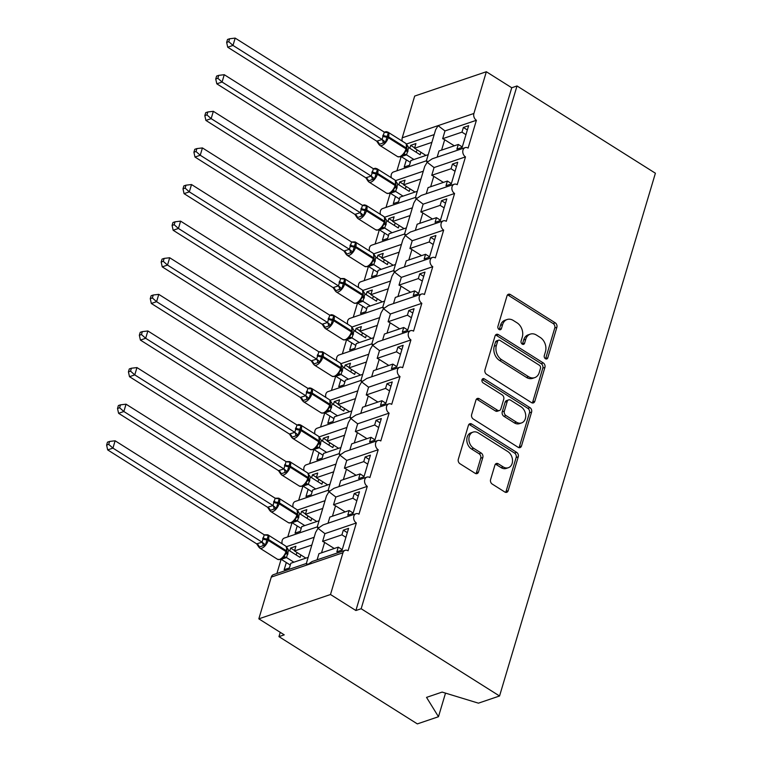 <?xml version="1.0" encoding="UTF-8"?>
<svg xmlns="http://www.w3.org/2000/svg" width="762" height="762" viewBox="0 0 762 762"><rect width="100%" height="100%" fill="white"/><g stroke="black" fill="none" stroke-linecap="round" stroke-linejoin="round"><path stroke-width="1.14" d="M545.43 358.731A2.343 1.781 71.2 0 0 546.783 358.94A2.343 1.781 71.2 0 0 547.773 357.826L556.879 327.279A3.353 2.543 71.2 0 0 555.241 322.831L510.378 294.542A3.353 2.543 71.2 0 0 508.444 294.246A3.353 2.543 71.2 0 0 507.025 295.847L497.919 326.393A2.343 1.781 71.2 0 0 499.072 329.498A2.343 1.781 71.2 0 0 500.424 329.708A2.343 1.781 71.2 0 0 501.415 328.593L502.596 324.641A10.725 8.125 71.2 0 1 507.121 319.516A10.725 8.125 71.2 0 1 513.312 320.469L517.046 322.821A10.725 8.125 71.2 0 1 522.284 337.052L521.103 341.005A2.343 1.781 71.2 0 0 522.246 344.119A2.343 1.781 71.2 0 0 523.599 344.329A2.343 1.781 71.2 0 0 524.589 343.205L525.77 339.252A10.725 8.125 71.2 0 1 530.295 334.127A10.725 8.125 71.2 0 1 536.486 335.08L540.229 337.442A10.725 8.125 71.2 0 1 545.459 351.673L544.287 355.625A2.343 1.781 71.2 0 0 545.43 358.731M545.563 358.807A2.343 1.781 71.2 0 0 545.668 358.54L554.774 327.993A3.353 2.543 71.2 0 0 553.136 323.545L508.273 295.256A3.353 2.543 71.2 0 0 507.502 294.923M499.205 329.584A2.343 1.781 71.2 0 0 499.31 329.308L500.482 325.355L502.596 324.641M522.38 344.195A2.343 1.781 71.2 0 0 522.484 343.919L523.665 339.966L525.77 339.252M490.585 479.622A3.353 2.543 71.2 0 0 492.223 484.07L504.806 492.004A3.353 2.543 71.2 0 0 506.74 492.309A3.353 2.543 71.2 0 0 508.159 490.699L518.274 456.781A3.353 2.543 71.2 0 0 516.636 452.333L471.773 424.043A3.353 2.543 71.2 0 0 469.84 423.748A3.353 2.543 71.2 0 0 468.42 425.348L458.314 459.276A3.353 2.543 71.2 0 0 459.943 463.715L475.145 473.307A3.353 2.543 71.2 0 0 477.079 473.602A3.353 2.543 71.2 0 0 478.498 472.002L482.822 457.486A3.353 2.543 71.2 0 0 481.193 453.038L473.65 448.285A8.963 6.791 71.2 0 1 468.897 439.512A8.963 6.791 71.2 0 1 473.059 432.111A8.963 6.791 71.2 0 1 478.241 432.902L507.768 451.533A8.963 6.791 71.2 0 1 512.521 460.305A8.963 6.791 71.2 0 1 508.359 467.706A8.963 6.791 71.2 0 1 503.187 466.906L498.262 463.801A3.353 2.543 71.2 0 0 496.329 463.506A3.353 2.543 71.2 0 0 494.919 465.106L490.585 479.622M517.007 85.963L361.159 608.733L499.548 695.992L655.396 173.222L517.007 85.963L511.74 87.754L486.347 71.742L473.907 113.471A5.124 3.886 -108.8 0 0 476.402 120.272L468.106 148.095A5.124 3.886 71.2 0 0 465.153 147.637A5.124 3.886 71.2 0 0 462.772 151.867A5.124 3.886 71.2 0 0 465.487 156.877L457.2 184.699A5.124 3.886 71.2 0 0 454.238 184.242A5.124 3.886 71.2 0 0 451.866 188.471A5.124 3.886 71.2 0 0 454.581 193.481L446.284 221.304A5.124 3.886 71.2 0 0 443.332 220.856A5.124 3.886 71.2 0 0 440.95 225.076A5.124 3.886 71.2 0 0 443.665 230.095L435.369 257.918A5.124 3.886 71.2 0 0 432.416 257.461A5.124 3.886 71.2 0 0 430.035 261.69A5.124 3.886 71.2 0 0 432.749 266.7L424.453 294.523A5.124 3.886 71.2 0 0 421.5 294.065A5.124 3.886 71.2 0 0 419.119 298.294A5.124 3.886 71.2 0 0 421.834 303.314L413.547 331.137A5.124 3.886 71.2 0 0 410.585 330.679A5.124 3.886 71.2 0 0 408.213 334.909A5.124 3.886 71.2 0 0 410.928 339.919L402.631 367.741A5.124 3.886 71.2 0 0 399.669 367.284A5.124 3.886 71.2 0 0 397.297 371.513A5.124 3.886 71.2 0 0 400.012 376.523L391.716 404.346A5.124 3.886 71.2 0 0 388.763 403.898A5.124 3.886 71.2 0 0 386.382 408.127A5.124 3.886 71.2 0 0 389.096 413.137L380.8 440.96A5.124 3.886 71.2 0 0 377.847 440.503A5.124 3.886 71.2 0 0 375.466 444.732A5.124 3.886 71.2 0 0 378.181 449.742L369.884 477.564A5.124 3.886 71.2 0 0 366.932 477.107A5.124 3.886 71.2 0 0 364.56 481.336A5.124 3.886 71.2 0 0 367.274 486.356L358.978 514.179A5.124 3.886 71.2 0 0 356.016 513.721A5.124 3.886 71.2 0 0 353.644 517.95A5.124 3.886 71.2 0 0 356.359 522.961L348.063 550.783A5.124 3.886 71.2 0 0 345.11 550.326A5.124 3.886 71.2 0 0 342.948 552.774L330.498 594.512L258.832 618.839L284.226 634.851L278.959 636.641L280.245 632.336M531.457 402.603A3.353 2.543 71.2 0 0 533.39 402.898A3.353 2.543 71.2 0 0 534.81 401.298L544.925 367.379A3.353 2.543 71.2 0 0 543.287 362.931L498.424 334.642A3.353 2.543 71.2 0 0 496.491 334.347A3.353 2.543 71.2 0 0 495.071 335.947L484.965 369.865A3.353 2.543 71.2 0 0 486.594 374.313L531.457 402.603M531.6 412.08L521.484 445.999A3.353 2.543 71.2 0 1 520.065 447.599A3.353 2.543 71.2 0 1 518.131 447.304L473.269 419.014A3.353 2.543 71.2 0 1 471.64 414.576L475.964 400.05A3.353 2.543 71.2 0 1 477.383 398.45A3.353 2.543 71.2 0 1 479.317 398.755L497.51 410.223A3.353 2.543 71.2 0 0 499.443 410.518A3.353 2.543 71.2 0 0 500.853 408.918L503.73 399.288A3.353 2.543 71.2 0 0 502.091 394.84L483.146 382.895A2.343 1.781 71.2 0 1 481.908 380.6A2.343 1.781 71.2 0 1 482.994 378.666A2.343 1.781 71.2 0 1 484.346 378.876L529.961 407.632A3.353 2.543 71.2 0 1 531.6 412.08L529.485 412.794L519.379 446.723L521.484 445.999M342.243 549.65L338.252 547.135L336.861 551.821L342.128 550.031L348.586 528.361L343.319 530.152L341.919 534.838L322.602 541.391L324.917 533.638L356.359 522.961M338.252 547.135L318.935 553.698L317.106 559.832M322.602 541.391A7.506 3.343 16.6 0 1 324.622 542.439L334.242 548.497M345.91 537.353L341.919 534.838M306.324 563.547L315.582 532.486L318.021 528.333L324.917 533.638M318.745 527.837C316.982 526.437 316.744 526.599 318.021 528.333L323.069 524.913L356.016 513.721M317.259 526.885L284.35 538.048A5.124 3.886 71.2 0 0 282.235 543.878M286.398 546.716L314.154 537.286M307.829 564.442C306.067 563.042 305.829 563.213 307.115 564.937L312.153 561.518L345.11 550.326M306.343 563.489L273.444 574.662A5.124 3.886 71.2 0 0 271.282 577.11L342.948 552.774M353.158 513.045L349.167 510.53L347.777 515.217L353.044 513.426L359.502 491.757L354.235 493.547L352.835 498.224L333.518 504.787L335.832 497.024L367.274 486.356M349.167 510.53L329.851 517.084L328.022 523.227M333.518 504.787A7.506 3.343 16.6 0 1 335.537 505.825L345.157 511.893M356.826 500.739L352.835 498.224M317.24 526.933L326.498 495.872L328.936 491.728L335.832 497.024M329.66 491.223C327.898 489.833 327.66 489.995 328.936 491.728L333.975 488.299L366.932 477.107M328.174 490.271L295.265 501.444A5.124 3.886 71.2 0 0 293.151 507.263M297.313 510.102L325.069 500.682M364.074 476.431L360.083 473.916L358.683 478.603L363.96 476.822L370.418 455.143L365.15 456.933L363.75 461.62L344.434 468.182L346.748 460.419L378.181 449.742M360.083 473.916L340.766 480.479L338.938 486.613M344.434 468.182A7.506 3.343 16.6 0 1 346.453 469.221L356.073 475.278M367.732 464.134L363.75 461.62M328.155 490.328L337.414 459.267L339.852 455.114L346.748 460.419M340.576 454.619C338.814 453.219 338.566 453.39 339.852 455.114L344.891 451.695L377.847 440.503M339.08 453.666L306.181 464.839A5.124 3.886 71.2 0 0 304.067 470.659M308.229 473.497L335.985 464.077M374.98 439.826L370.999 437.312L369.599 441.998L374.866 440.207L381.333 418.538L376.057 420.329L374.666 425.015L355.349 431.568L357.664 423.805L389.096 413.137M370.999 437.312L351.682 443.875L349.853 450.009M355.349 431.568A7.506 3.343 16.6 0 1 357.368 432.606L366.979 438.674M378.647 427.53L374.666 425.015M339.071 453.714L348.329 422.662L350.768 418.509L357.664 423.805M351.482 418.005C349.72 416.614 349.482 416.776 350.768 418.509L355.806 415.08L388.763 403.898M349.996 417.052L317.097 428.225A5.124 3.886 71.2 0 0 314.973 434.045M319.145 436.883L346.891 427.463M385.896 403.222L381.905 400.707L380.514 405.394L385.782 403.603L392.24 381.924L386.972 383.715L385.572 388.401L366.255 394.964L368.57 387.201L400.012 376.523M381.905 400.707L362.588 407.26L360.759 413.404M366.255 394.964A7.506 3.343 16.6 0 1 368.275 396.002L377.895 402.069M389.563 390.916L385.572 388.401M349.977 417.109L359.235 386.048L361.674 381.895L368.57 387.201M362.398 381.4C360.636 380 360.397 380.171 361.674 381.895L366.722 378.476L399.669 367.284M360.912 380.448L328.003 391.62A5.124 3.886 71.2 0 0 325.888 397.44M330.06 400.279L357.807 390.858M396.812 366.608L392.821 364.093L391.43 368.779L396.697 366.989L403.155 345.319L397.888 347.11L396.488 351.796L377.171 358.35L379.486 350.596L410.928 339.919M392.821 364.093L373.504 370.656L371.675 376.79M377.171 358.35A7.506 3.343 16.6 0 1 379.19 359.388L388.81 365.455M400.479 354.311L396.488 351.796M360.893 380.505L370.151 349.444L372.589 345.291L379.486 350.596M373.313 344.795C371.551 343.395 371.313 343.557 372.589 345.291L377.628 341.862L410.585 330.679M371.827 343.843L338.919 355.006A5.124 3.886 71.2 0 0 336.804 360.836M340.966 363.674L368.722 354.244M407.727 330.003L403.736 327.489L402.336 332.175L407.613 330.384L414.071 308.715L408.803 310.496L407.403 315.182L388.087 321.745L390.401 313.982L421.834 303.314M403.736 327.489L384.419 334.042L382.591 340.185M388.087 321.745A7.506 3.343 16.6 0 1 390.106 322.783L399.726 328.851M411.394 317.697L407.403 315.182M371.808 343.891L381.067 312.83L383.505 308.686L390.401 313.982M384.229 308.181C382.467 306.791 382.229 306.953 383.505 308.686L388.544 305.257L421.5 294.065M382.734 307.229L349.834 318.402A5.124 3.886 71.2 0 0 347.72 324.221M351.882 327.06L379.638 317.64M418.633 293.389L414.652 290.874L413.252 295.561L418.519 293.78L424.986 272.101L419.71 273.891L418.319 278.578L399.002 285.14L401.317 277.378L432.749 266.7M414.652 290.874L395.335 297.437L393.506 303.571M399.002 285.14A7.506 3.343 16.6 0 1 401.022 286.179L410.642 292.237M422.3 281.092L418.319 278.578M382.724 307.286L391.982 276.225L394.421 272.072L401.317 277.378M395.145 271.577C393.382 270.177 393.135 270.348 394.421 272.072L399.459 268.653L432.416 257.461M393.649 270.624L360.75 281.797A5.124 3.886 71.2 0 0 358.635 287.617M362.798 290.455L390.544 281.035M429.549 256.784L425.567 254.27L424.167 258.956L429.435 257.165L435.893 235.496L430.625 237.287L429.235 241.973L409.918 248.526L412.223 240.763L443.665 230.095M425.567 254.27L406.251 260.833L404.412 266.967M409.918 248.526A7.506 3.343 16.6 0 1 411.928 249.565L421.548 255.632M433.216 244.488L429.235 241.973M393.63 270.672L402.898 239.62L405.327 235.468L412.223 240.763M406.051 234.963C404.289 233.572 404.05 233.734 405.327 235.468L410.375 232.039L443.332 220.856M404.565 234.01L371.666 245.183A5.124 3.886 71.2 0 0 369.541 251.003M373.713 253.841L401.46 244.421M440.465 220.18L436.474 217.665L435.083 222.352L440.35 220.561L446.808 198.882L441.541 200.673L440.141 205.359L420.824 211.922L423.139 204.159L454.581 193.481M436.474 217.665L417.157 224.219L415.328 230.362M420.824 211.922A7.506 3.343 16.6 0 1 422.843 212.96L432.464 219.027M444.132 207.874L440.141 205.359M404.546 234.067L413.804 203.006L416.243 198.853L423.139 204.159M416.966 198.358C415.204 196.958 414.966 197.129 416.243 198.853L421.281 195.434L454.238 184.242M415.481 197.406L382.572 208.578A5.124 3.886 71.2 0 0 380.457 214.398M384.62 217.237L412.375 207.816M451.38 183.566L447.389 181.051L445.989 185.738L451.266 183.947L457.724 162.277L452.457 164.068L451.056 168.754L431.74 175.308L434.054 167.554L465.487 156.877M447.389 181.051L428.073 187.614L426.244 193.748M431.74 175.308A7.506 3.343 16.6 0 1 433.759 176.346L443.379 182.413M455.047 171.269L451.056 168.754M415.461 197.463L424.72 166.402L427.158 162.249L434.054 167.554M427.882 161.754C426.12 160.353 425.882 160.515 427.158 162.249L432.197 158.82L465.153 147.637M426.387 160.792L393.487 171.964A5.124 3.886 71.2 0 0 391.373 177.784M395.535 180.632L423.291 171.202M308.172 557.355L290.827 563.242L289.436 567.928L284.159 569.719L286.302 562.537M294.608 550.555L290.627 548.04L289.77 550.916M290.627 548.04L295.894 546.249L294.494 550.936L311.839 545.049M281.102 559.337L276.882 573.491M294.494 550.936L305.895 558.127M319.087 520.741L301.742 526.628L300.342 531.314L295.075 533.105L297.218 525.932M305.524 513.95L301.533 511.435L300.685 514.302M301.533 511.435L306.81 509.645L305.41 514.331L322.755 508.444M292.017 522.722L287.798 536.886M305.41 514.331L316.811 521.513M330.003 484.137L312.658 490.023L311.258 494.709L305.991 496.5L308.124 489.318M316.44 477.336L312.449 474.821L311.591 477.698M312.449 474.821L317.716 473.04L316.325 477.726L333.67 471.83M302.924 486.118L298.704 500.272M316.325 477.726L327.717 484.908M340.909 447.523L323.574 453.419L322.174 458.105L316.906 459.886L319.04 452.714M327.355 440.731L323.364 438.217L322.507 441.093M323.364 438.217L328.632 436.426L327.241 441.112L344.576 435.226M313.839 449.504L309.62 463.667M327.241 441.112L338.633 448.304M351.825 410.918L334.48 416.804L333.089 421.491L327.812 423.281L329.956 416.109M338.261 404.127L334.28 401.612L333.423 404.479M334.28 401.612L339.547 399.821L338.147 404.508L355.492 398.621M324.755 412.899L320.535 427.063M338.147 404.508L349.548 411.69M362.741 374.313L345.396 380.2L343.995 384.886L338.728 386.677L340.871 379.495M349.177 367.513L345.196 364.998L344.338 367.875M345.196 364.998L350.463 363.207L349.063 367.894L366.408 362.007M335.671 376.285L331.451 390.449M349.063 367.894L360.464 375.085M373.656 337.699L356.311 343.586L354.911 348.272L349.644 350.063L351.787 342.89M360.093 330.908L356.102 328.393L355.244 331.26M356.102 328.393L361.378 326.603L359.978 331.289L377.323 325.403M346.586 339.681L342.357 353.844M359.978 331.289L371.37 338.471M384.562 301.095L367.227 306.981L365.827 311.668L360.559 313.458L362.693 306.276M371.008 294.294L367.017 291.779L366.16 294.656M367.017 291.779L372.285 289.998L370.894 294.684L388.229 288.788M357.492 303.076L353.273 317.23M370.894 294.684L382.286 301.866M395.478 264.481L378.133 270.377L376.742 275.063L371.475 276.844L373.609 269.672M381.914 257.689L377.933 255.175L377.076 258.051M377.933 255.175L383.2 253.384L381.8 258.07L399.145 252.184M368.408 266.462L364.188 280.626M381.8 258.07L393.202 265.262M406.394 227.876L389.049 233.763L387.658 238.449L382.381 240.24L384.524 233.067M392.83 221.085L388.849 218.57L387.991 221.437M388.849 218.57L394.116 216.779L392.716 221.466L410.061 215.579M379.324 229.857L375.104 244.021M392.716 221.466L404.117 228.648M417.309 191.272L399.964 197.158L398.564 201.844L393.297 203.635L395.44 196.453M403.746 184.471L399.755 181.956L398.897 184.833M399.755 181.956L405.032 180.165L403.631 184.852L420.976 178.965M390.239 193.243L386.01 207.407M403.631 184.852L415.023 192.043M462.286 146.961L458.305 144.447L456.905 149.133L462.172 147.342L468.64 125.673L463.372 127.454L461.972 132.14L442.655 138.703L444.97 130.94L476.402 120.272M458.305 144.447L438.988 151L437.159 157.143M442.655 138.703A7.506 3.343 16.6 0 1 444.675 139.741L454.295 145.809M465.953 134.655L461.972 132.14M406.451 144.018L434.197 134.598M444.97 130.94L438.074 125.644L435.635 129.788L426.377 160.849M402.288 141.18A5.124 3.886 -108.8 0 1 402.241 137.808L414.68 96.069L486.347 71.742M428.225 154.657L410.88 160.544L409.48 165.23L404.212 167.021L406.346 159.849M414.661 147.866L410.67 145.351L409.813 148.219M410.67 145.351L415.938 143.561L414.547 148.247L431.892 142.361M401.145 156.639L396.926 170.802M414.547 148.247L425.939 155.429M258.832 618.839L271.282 577.11M361.159 608.733L355.892 610.524L330.498 594.512M355.892 610.524L511.74 87.754M499.548 695.992L478.422 703.164L442.122 692.087L426.53 697.382L438.474 716.728L445.513 693.125M438.474 716.728L417.347 723.9L278.959 636.641M467.354 129.969L463.372 127.454M456.438 166.583L452.457 164.068M445.532 203.187L441.541 200.673M434.616 239.801L430.625 237.287M423.701 276.406L419.71 273.891M412.785 313.011L408.803 310.496M401.869 349.625L397.888 347.11M390.963 386.229L386.972 383.715M380.048 422.843L376.057 420.329M369.132 459.448L365.15 456.933M358.216 496.052L354.235 493.547M347.31 532.667L343.319 530.152M530.295 334.127L528.19 334.842A10.725 8.125 71.2 0 0 523.665 339.966M507.121 319.516L505.016 320.231A10.725 8.125 71.2 0 0 500.482 325.355M532.228 402.936A3.353 2.543 71.2 0 0 532.705 402.012L542.811 368.094A3.353 2.543 71.2 0 0 541.182 363.645L496.319 335.356A3.353 2.543 71.2 0 0 495.548 335.023M540.487 368.341A2.343 1.781 71.2 0 0 539.344 365.227L499.967 340.395A2.343 1.781 71.2 0 0 498.615 340.185A2.343 1.781 71.2 0 0 497.624 341.309L496.376 345.481A10.725 8.125 71.2 0 0 501.615 359.702L528.533 376.676A10.725 8.125 71.2 0 0 534.724 377.638A10.725 8.125 71.2 0 0 539.248 372.513L540.487 368.341M498.615 340.185L496.5 340.909A2.343 1.781 71.2 0 0 495.51 342.024L497.624 341.309M534.724 377.638L532.609 378.352A10.725 8.125 71.2 0 1 526.418 377.4L499.501 360.426A10.725 8.125 71.2 0 1 494.271 346.196L495.51 342.024M518.903 447.637A3.353 2.543 71.2 0 0 519.379 446.723M499.443 410.518L497.338 411.232A3.353 2.543 71.2 0 1 495.395 410.937L477.202 399.469A3.353 2.543 71.2 0 0 476.431 399.136M529.485 412.794A3.353 2.543 71.2 0 0 527.856 408.346L482.241 379.59A2.343 1.781 71.2 0 0 482.108 379.514M516.388 422.129A8.963 6.791 71.2 0 0 521.56 422.929A8.963 6.791 71.2 0 0 525.723 415.519A8.963 6.791 71.2 0 0 520.97 406.746L510.569 400.183A3.353 2.543 71.2 0 0 508.635 399.888A3.353 2.543 71.2 0 0 507.216 401.488L504.349 411.118A3.353 2.543 71.2 0 0 505.978 415.566L516.388 422.129L514.283 422.843A8.963 6.791 71.2 0 0 519.455 423.643L521.56 422.929M508.635 399.888L506.52 400.602A3.353 2.543 71.2 0 0 505.111 402.203L507.216 401.488M514.283 422.843L503.873 416.281A3.353 2.543 71.2 0 1 502.234 411.832L505.111 402.203M508.359 467.706L506.254 468.42A8.963 6.791 71.2 0 1 501.082 467.62L496.157 464.515A3.353 2.543 71.2 0 0 495.386 464.182M473.059 432.111L470.954 432.826A8.963 6.791 71.2 0 0 466.792 440.226A8.963 6.791 71.2 0 0 471.545 448.999L473.65 448.285M475.917 473.64A3.353 2.543 71.2 0 0 476.393 472.716L480.717 458.2A3.353 2.543 71.2 0 0 479.079 453.752L471.545 448.999M505.577 492.338A3.353 2.543 71.2 0 0 506.054 491.423L516.16 457.495A3.353 2.543 71.2 0 0 514.531 453.047L469.668 424.767A3.353 2.543 71.2 0 0 468.897 424.424M385.648 132.54A3.753 2.172 -94.1 0 0 386.363 132.064L388.315 132.759L385.496 142.208L378.905 144.447L376.742 141.18L382.124 139.465L384.305 132.131L235.172 38.1L232.991 45.425L382.01 139.389M228.762 41.681L229.629 38.757L227.524 39.472L226.657 42.396L228.762 41.681L232.991 45.425L227.714 47.215L376.742 141.18A3.753 3.258 -133.1 0 1 379.219 144.113L378.905 144.447M420.891 152.248L420.148 154.743L408.642 147.476L406.565 154.876L401.183 156.591M413.928 159.515L406.565 154.876M410.337 162.363L401.298 156.658M416.166 152.229L417.09 149.857M406.632 149.628L406.27 144.618M388.315 132.759L384.305 132.131L386.182 131.635L387.906 132.112A7.344 3.496 122.2 0 1 388.525 136.779L406.298 147.99A1.705 0.762 16.6 0 1 406.879 148.838L406.584 144.285L408.642 147.476M382.972 135.122A3.753 1.676 -163.4 0 0 386.791 136.265A1.705 0.762 16.6 0 1 388.525 136.779L388.258 137.665A7.344 3.496 122.2 0 1 381.848 145.494A7.344 3.496 122.2 0 1 379.809 145.409L397.583 156.62L400.612 156.858L403.041 155.362L406.584 149.79A1.705 0.762 -163.4 0 0 406.613 149.714A1.705 0.762 -163.4 0 0 406.032 148.866L406.298 147.99A7.344 3.496 -57.8 0 0 405.679 143.323L387.906 132.112M403.765 153.734L406.451 154.8M405.679 143.323L406.584 144.285M382.124 139.465L385.496 142.208M227.714 47.215L226.657 42.396M229.629 38.757L235.172 38.1M374.733 169.145A3.753 2.172 -94.1 0 0 375.456 168.669L377.4 169.374L374.58 178.813L367.998 181.051L365.827 177.784L371.208 176.07L373.39 168.745L224.257 74.705L222.075 82.029L371.094 175.993M365.855 177.756A3.753 3.258 -133.1 0 1 368.303 180.718L367.998 181.051M217.846 78.286L218.713 75.362L216.608 76.076L215.741 79L217.846 78.286L222.075 82.029L216.808 83.82L365.827 177.784M409.975 188.862L409.232 191.348L397.726 184.09L395.659 191.481L390.268 193.205M403.012 196.12L395.659 191.481M399.421 198.968L390.382 193.272M405.251 188.833L406.184 186.461M395.716 186.242L395.354 181.223M377.4 169.374L373.39 168.745L375.266 168.25L376.99 168.726A7.344 3.496 122.2 0 1 377.609 173.393L395.383 184.595A1.705 0.762 16.6 0 1 395.964 185.442L395.668 180.889L397.726 184.09M372.056 171.736A3.753 1.676 -163.4 0 0 375.876 172.869A1.705 0.762 16.6 0 1 377.609 173.393L377.342 174.269A7.344 3.496 122.2 0 1 370.942 182.108A7.344 3.496 122.2 0 1 368.903 182.013L386.677 193.224L389.696 193.462L392.125 191.967L395.668 186.395A1.705 0.762 -163.4 0 0 395.707 186.319A1.705 0.762 -163.4 0 0 395.116 185.48L395.383 184.595A7.344 3.496 -57.8 0 0 394.764 179.927L376.99 168.726M392.849 190.338L395.545 191.414M394.764 179.927L395.668 180.889M371.208 176.07L374.58 178.813M216.808 83.82L215.741 79M218.713 75.362L224.257 74.705M363.826 205.759A3.753 2.172 -94.1 0 0 364.541 205.283L366.484 205.978L363.665 215.427L357.083 217.665L354.911 214.389L360.293 212.674L362.483 205.349L213.341 111.319L211.16 118.634L360.178 212.608M354.94 214.37A3.753 3.258 -133.1 0 1 357.397 217.332L357.083 217.665M206.931 114.9L207.807 111.966L205.702 112.69L204.826 115.614L206.931 114.9L211.16 118.634L205.892 120.425L354.911 214.389M399.069 225.466L398.326 227.952L386.81 220.694L384.743 228.086L379.362 229.81M392.097 232.724L384.743 228.086M388.506 235.582L379.476 229.876M394.335 225.438L395.268 223.076M384.8 222.847L384.448 217.837M366.484 205.978L362.483 205.349L364.36 204.854L366.074 205.33A7.344 3.496 122.2 0 1 366.693 209.998L384.467 221.209A1.705 0.762 16.6 0 1 385.048 222.056L384.753 217.503L386.81 220.694M384.715 228.114A3.753 3.258 -133.1 0 0 381.257 228.533L384.753 223.009A1.705 0.762 -163.4 0 0 384.791 222.933A1.705 0.762 -163.4 0 0 384.21 222.085L384.467 221.209A7.344 3.496 -57.8 0 0 383.848 216.541L366.074 205.33M381.943 226.943L384.629 228.019M383.848 216.541L384.753 217.503M360.293 212.674L363.665 215.427M205.892 120.425L204.826 115.614M207.807 111.966L213.341 111.319M352.911 242.364A3.753 2.172 -94.1 0 0 353.625 241.887L355.568 242.592L352.758 252.032L346.167 254.27L343.995 251.003L349.387 249.288L351.568 241.964L202.425 147.923L200.244 155.248L349.272 249.212M344.024 250.974A3.753 3.258 -133.1 0 1 346.481 253.937L346.167 254.27M196.015 151.505L196.891 148.58L194.786 149.295L193.91 152.219L196.015 151.505L200.244 155.248L194.977 157.039L343.995 251.003M388.153 262.071L387.41 264.566L375.895 257.299L373.828 264.7L368.446 266.414M381.181 269.338L373.828 264.7A3.753 3.258 -133.1 0 0 370.342 265.147L373.847 259.613A1.705 0.762 -163.4 0 0 373.875 259.537A1.705 0.762 -163.4 0 0 373.294 258.689L373.551 257.813A7.344 3.496 -57.8 0 0 372.942 253.146L355.168 241.935A7.344 3.496 122.2 0 1 355.778 246.612L373.551 257.813A1.705 0.762 16.6 0 1 374.142 258.661A1.705 0.762 16.6 0 1 374.104 258.737L373.532 254.441M377.6 272.186L368.56 266.49M383.419 262.052L384.353 259.68M373.294 261.071L374.142 258.661L373.847 254.108L375.895 257.299M370.294 265.186L367.875 266.681L364.846 266.443A7.344 3.496 -57.8 0 0 366.884 266.529A7.344 3.496 -57.8 0 0 373.294 258.689L355.521 247.488A7.344 3.496 122.2 0 1 349.11 255.318A7.344 3.496 122.2 0 1 347.072 255.232L345.958 254.013M371.027 263.557L373.713 264.633M372.942 253.146L373.847 254.108M349.387 249.288L352.758 252.032M351.568 241.964L355.568 242.592M194.977 157.039L193.91 152.219M196.891 148.58L202.425 147.923M341.995 278.978A3.753 2.172 -94.1 0 0 342.709 278.501L344.662 279.197L341.843 288.646L335.251 290.874L333.089 287.607L338.471 285.893L340.652 278.568L191.519 184.537L189.328 191.853L338.357 285.817M185.109 188.109L185.976 185.185L183.871 185.899L183.004 188.824L185.109 188.109L189.328 191.853L184.061 193.643L333.089 287.607A3.753 3.258 -133.1 0 1 335.566 290.551L335.251 290.874M377.238 298.685L376.495 301.171L364.988 293.913L362.893 301.333L357.53 303.028M370.275 305.943L362.912 301.304A3.753 3.258 -133.1 0 0 359.426 301.752L362.931 296.228A1.705 0.762 -163.4 0 0 362.96 296.151A1.705 0.762 -163.4 0 0 362.379 295.304L362.645 294.427A7.344 3.496 -57.8 0 0 362.026 289.75L344.253 278.549A7.344 3.496 122.2 0 1 344.872 283.216L362.645 294.427A1.705 0.762 16.6 0 1 363.226 295.265A1.705 0.762 16.6 0 1 363.188 295.342L362.617 291.046M366.684 308.791L357.645 303.095M372.513 298.656L373.437 296.285M362.379 297.685L363.226 295.265L362.931 290.713L364.988 293.913M359.388 301.79L356.959 303.286L353.93 303.047A7.344 3.496 -57.8 0 0 355.968 303.133A7.344 3.496 -57.8 0 0 362.379 295.304L344.605 284.093A7.344 3.496 122.2 0 1 338.195 291.932A7.344 3.496 122.2 0 1 336.156 291.846L335.042 290.617M360.112 300.161L362.798 301.238M362.026 289.75L362.931 290.713M338.471 285.893L341.843 288.646M340.652 278.568L344.662 279.197M184.061 193.643L183.004 188.824M185.976 185.185L191.519 184.537M331.079 315.582A3.753 2.172 -94.1 0 0 331.803 315.106L333.746 315.801L330.927 325.25L324.345 327.489L322.174 324.221L327.555 322.507L329.736 315.182L180.604 221.142L178.422 228.467L327.441 322.431M322.202 324.193A3.753 3.258 -133.1 0 1 324.65 327.155L324.345 327.489M174.193 224.723L175.06 221.799L172.955 222.514L172.088 225.438L174.193 224.723L178.422 228.467L173.145 230.257L322.174 324.221M366.322 335.29L365.579 337.785L354.073 330.517L352.006 337.918L346.615 339.633M359.359 342.557L352.006 337.918M355.768 345.405L346.729 339.709M361.598 335.27L362.522 332.899M352.063 332.67L351.701 327.66M329.708 315.163L331.613 314.677L333.337 315.154A7.344 3.496 122.2 0 1 333.956 319.821L351.73 331.032A1.705 0.762 16.6 0 1 352.311 331.88L352.015 327.327L354.073 330.517M328.403 318.164A3.753 1.676 -163.4 0 0 332.222 319.307A1.705 0.762 16.6 0 1 333.956 319.821L333.689 320.707A7.344 3.496 122.2 0 1 327.279 328.536A7.344 3.496 122.2 0 1 325.25 328.451L343.024 339.662L346.043 339.9L348.472 338.404L352.015 332.832A1.705 0.762 -163.4 0 0 352.044 332.756A1.705 0.762 -163.4 0 0 351.463 331.908L351.73 331.032A7.344 3.496 -57.8 0 0 351.111 326.365L333.337 315.154M349.196 336.775L351.892 337.842M351.111 326.365L352.015 327.327M327.555 322.507L330.927 325.25M329.736 315.182L333.746 315.801M173.145 230.257L172.088 225.438M175.06 221.799L180.604 221.142M320.164 352.187A3.753 2.172 -94.1 0 0 320.888 351.72L322.831 352.415L320.011 361.855L313.43 364.093L311.258 360.826L316.64 359.112L318.83 351.787L169.688 257.747L167.507 265.071L316.525 359.035M163.278 261.328L164.154 258.404L162.049 259.118L161.173 262.042L163.278 261.328L167.507 265.071L162.239 266.862L311.258 360.826A3.753 3.258 -133.1 0 1 313.744 363.76L313.43 364.093M355.416 371.904L354.673 374.39L343.157 367.132L341.09 374.523L335.709 376.247M348.444 379.162L341.09 374.523M344.853 382.01L335.823 376.314M350.682 371.875L351.615 369.503M341.414 368.398L341.547 364.769L340.795 364.265M317.487 354.778A3.753 1.676 -163.4 0 0 321.307 355.911A1.705 0.762 16.6 0 1 323.04 356.435L322.783 357.311A7.344 3.496 122.2 0 1 316.373 365.15A7.344 3.496 122.2 0 1 314.335 365.055L332.108 376.266L335.128 376.504L337.556 375.009L341.1 369.437A1.705 0.762 -163.4 0 0 341.138 369.36A1.705 0.762 -163.4 0 0 340.557 368.522L340.814 367.636A7.344 3.496 -57.8 0 0 340.195 362.969L322.421 351.768A7.344 3.496 122.2 0 1 323.04 356.435L340.814 367.636A1.705 0.762 16.6 0 1 341.395 368.484A1.705 0.762 16.6 0 1 341.366 368.56L341.147 369.284M338.29 373.38L340.976 374.456M343.157 367.132L340.195 362.969M316.64 359.112L320.011 361.855M318.83 351.787L322.831 352.415M162.239 266.862L161.173 262.042M164.154 258.404L169.688 257.747M309.258 388.801A3.753 2.172 -94.1 0 0 309.972 388.325L311.915 389.02L309.105 398.469L302.514 400.707L300.342 397.44L305.733 395.726L307.915 388.391L158.772 294.361L156.591 301.685L305.619 395.649M300.371 397.412A3.753 3.258 -133.1 0 1 302.828 400.374L302.514 400.707M152.362 297.942L153.238 295.018L151.133 295.732L150.257 298.656L152.362 297.942L156.591 301.685L151.324 303.467L300.342 397.44M344.5 408.508L343.757 410.994L332.242 403.736L330.175 411.137L324.793 412.852M337.528 415.776L330.175 411.137M333.947 418.624L324.907 412.918M339.766 408.48L340.7 406.117M330.232 405.889L329.879 400.879M311.915 389.02L307.915 388.391L309.791 387.896L311.506 388.372A7.344 3.496 122.2 0 1 312.125 393.04L329.898 404.251A1.705 0.762 16.6 0 1 330.479 405.098L330.194 400.545L332.242 403.736M306.581 391.382A3.753 1.676 -163.4 0 0 310.391 392.525A1.705 0.762 16.6 0 1 312.125 393.04L311.868 393.916A7.344 3.496 122.2 0 1 305.457 401.755A7.344 3.496 122.2 0 1 303.419 401.669L321.193 412.871L324.212 413.118L326.641 411.623L330.184 406.051A1.705 0.762 -163.4 0 0 330.222 405.975A1.705 0.762 -163.4 0 0 329.641 405.127L329.898 404.251A7.344 3.496 -57.8 0 0 329.289 399.583L311.506 388.372M327.374 409.985L330.06 411.061M329.289 399.583L330.194 400.545M305.733 395.726L309.105 398.469M151.324 303.467L150.257 298.656M153.238 295.018L158.772 294.361M298.342 425.406A3.753 2.172 -94.1 0 0 299.056 424.929L301.009 425.634L298.19 435.073L291.598 437.312L289.436 434.045L294.818 432.33L296.999 425.005L147.866 330.965L145.675 338.29L294.703 432.254M289.455 434.016A3.753 3.258 -133.1 0 1 291.913 436.978L291.598 437.312M141.456 334.547L142.323 331.622L140.218 332.337L139.341 335.261L141.456 334.547L145.675 338.29L140.408 340.081L289.436 434.045M333.585 445.113L332.842 447.608L321.335 440.341L319.24 447.77L313.877 449.456M326.622 452.38L319.259 447.742M323.031 455.228L313.992 449.532M328.86 445.094L329.784 442.722M319.326 442.503L318.964 437.483M301.009 425.634L296.999 425.005L298.875 424.51L300.599 424.977A7.344 3.496 122.2 0 1 301.219 429.654L318.992 440.855A1.705 0.762 16.6 0 1 319.573 441.703L319.278 437.15L321.335 440.341M319.24 447.77A3.753 3.258 -133.1 0 0 315.773 448.189L319.278 442.655A1.705 0.762 -163.4 0 0 319.307 442.579A1.705 0.762 -163.4 0 0 318.726 441.731L318.992 440.855A7.344 3.496 -57.8 0 0 318.373 436.188L300.599 424.977M316.459 446.599L319.145 447.675M318.373 436.188L319.278 437.15M294.818 432.33L298.19 435.073M140.408 340.081L139.341 335.261M142.323 331.622L147.866 330.965M287.426 462.02A3.753 2.172 -94.1 0 0 288.141 461.543L290.093 462.239L287.274 471.688L280.692 473.926L278.521 470.649L283.902 468.935L286.083 461.61L136.95 367.579L134.769 374.894L283.788 468.868M278.549 470.63A3.753 3.258 -133.1 0 1 280.997 473.593L280.692 473.926M130.54 371.151L131.407 368.227L129.302 368.941L128.435 371.875L130.54 371.151L134.769 374.894L129.492 376.685L278.521 470.649M322.669 481.727L321.926 484.213L310.42 476.955L308.353 484.346L302.962 486.07M315.706 488.985L308.353 484.346M312.115 491.833L303.076 486.137M317.945 481.698L318.868 479.327M308.667 478.222L308.8 474.602L308.048 474.088M284.75 464.601A3.753 1.676 -163.4 0 0 288.569 465.744A1.705 0.762 16.6 0 1 290.303 466.258L290.036 467.135A7.344 3.496 122.2 0 1 283.626 474.974A7.344 3.496 122.2 0 1 281.588 474.888L299.371 486.089L302.39 486.327L304.819 484.832L308.362 479.269A1.705 0.762 -163.4 0 0 308.391 479.193A1.705 0.762 -163.4 0 0 307.81 478.346L308.077 477.469A7.344 3.496 -57.8 0 0 307.457 472.792L289.684 461.591A7.344 3.496 122.2 0 1 290.303 466.258L308.077 477.469A1.705 0.762 16.6 0 1 308.658 478.307A1.705 0.762 16.6 0 1 308.62 478.384L308.41 479.108M305.543 483.203L308.229 484.28M310.42 476.955L307.457 472.792M283.902 468.935L287.274 471.688M286.083 461.61L290.093 462.239M129.492 376.685L128.435 371.875M131.407 368.227L136.95 367.579M276.511 498.624A3.753 2.172 -94.1 0 0 277.235 498.148L279.178 498.843L276.358 508.292L269.777 510.53L267.605 507.263L272.987 505.549L275.177 498.224L126.035 404.184L123.854 411.509L272.872 505.473M267.633 507.235A3.753 3.258 -133.1 0 1 270.091 510.197L269.777 510.53M119.624 407.765L120.501 404.841L118.386 405.555L117.519 408.48L119.624 407.765L123.854 411.509L118.586 413.299L267.605 507.263M311.753 518.331L311.02 520.827L299.504 513.559L297.437 520.96L292.046 522.675M304.79 525.599L297.437 520.96A3.753 3.258 -133.1 0 0 293.942 521.408L297.447 515.874A1.705 0.762 -163.4 0 0 297.485 515.798A1.705 0.762 -163.4 0 0 296.904 514.95L297.161 514.074A7.344 3.496 -57.8 0 0 296.542 509.407L278.768 498.196A7.344 3.496 122.2 0 1 279.387 502.863L297.161 514.074A1.705 0.762 16.6 0 1 297.742 514.922A1.705 0.762 16.6 0 1 297.713 514.998L297.132 510.702M301.2 528.447L292.16 522.751M307.029 518.312L307.962 515.941M296.894 517.331L297.742 514.922L297.447 510.369L299.504 513.559M293.903 521.446L291.475 522.942L288.455 522.703A7.344 3.496 -57.8 0 0 290.493 522.789A7.344 3.496 -57.8 0 0 296.904 514.95L279.121 503.749A7.344 3.496 122.2 0 1 272.72 511.578A7.344 3.496 122.2 0 1 270.681 511.493L269.567 510.273M294.637 519.817L297.323 520.884M296.542 509.407L297.447 510.369M272.987 505.549L276.358 508.292M275.177 498.224L279.178 498.843M118.586 413.299L117.519 408.48M120.501 404.841L126.035 404.184M265.605 535.229A3.753 2.172 -94.1 0 0 266.319 534.762L268.262 535.457L265.452 544.906L258.861 547.135L256.689 543.868L262.071 542.153L264.262 534.829L115.119 440.788L112.938 448.113L261.966 542.077M256.718 543.849A3.753 3.258 -133.1 0 1 259.175 546.802L258.861 547.135M108.709 444.37L109.585 441.446L107.48 442.16L106.604 445.084L108.709 444.37L112.938 448.113L107.671 449.904L256.689 543.868M300.847 554.946L300.104 557.432L288.588 550.174L286.522 557.565L281.14 559.289M293.875 562.204L286.522 557.565M290.293 565.052L281.254 559.356M296.113 554.917L297.047 552.545M286.845 551.44L286.979 547.811L286.226 547.307M262.919 537.82A3.753 1.676 -163.4 0 0 266.738 538.953A1.705 0.762 16.6 0 1 268.472 539.477L268.214 540.353A7.344 3.496 122.2 0 1 261.804 548.192A7.344 3.496 122.2 0 1 259.766 548.097L277.539 559.308L280.559 559.546L282.988 558.051L286.531 552.479A1.705 0.762 -163.4 0 0 286.569 552.402A1.705 0.762 -163.4 0 0 285.988 551.564L286.245 550.678A7.344 3.496 -57.8 0 0 285.626 546.011L267.853 534.81A7.344 3.496 122.2 0 1 268.472 539.477L286.245 550.678A1.705 0.762 16.6 0 1 286.826 551.526A1.705 0.762 16.6 0 1 286.798 551.602L286.579 552.326M283.721 556.422L286.407 557.498M288.588 550.174L286.674 547.126M262.071 542.153L265.452 544.906M264.262 534.829L268.262 535.457M107.671 449.904L106.604 445.084M109.585 441.446L115.119 440.788M545.668 358.54L547.773 357.826M499.31 329.308L501.415 328.593M522.484 343.919L524.589 343.205M402.241 137.808L473.907 113.471M444.675 139.741L441.579 150.124M433.759 176.346L430.663 186.728M422.843 212.96L419.748 223.342M411.928 249.565L408.832 259.947M401.022 286.179L397.926 296.561M390.106 322.783L387.01 333.165M379.19 359.388L376.095 369.77M368.275 396.002L365.179 406.384M357.368 432.606L354.273 442.989M346.453 469.221L343.357 479.603M335.537 505.825L332.442 516.207M324.622 542.439L321.526 552.812M508.273 295.256L510.378 294.542M553.136 323.545L555.241 322.831M554.774 327.993L556.879 327.279M496.319 335.356L498.424 334.642M541.182 363.645L543.287 362.931M542.811 368.094L544.925 367.379M532.705 402.012L534.81 401.298M494.271 346.196L496.376 345.481M499.501 360.426L501.615 359.702M526.418 377.4L528.533 376.676M477.202 399.469L479.317 398.755M495.395 410.937L497.51 410.223M482.241 379.59L484.346 378.876M527.856 408.346L529.961 407.632M502.234 411.832L504.349 411.118M503.873 416.281L505.978 415.566M496.157 464.515L498.262 463.801M501.082 467.62L503.187 466.906M479.079 453.752L481.193 453.038M480.717 458.2L482.822 457.486M476.393 472.716L478.498 472.002M469.668 424.767L471.773 424.043M514.531 453.047L516.636 452.333M516.16 457.495L518.274 456.781M506.054 491.423L508.159 490.699M397.583 156.62A7.344 3.496 -57.8 0 0 399.621 156.705A7.344 3.496 -57.8 0 0 406.032 148.866L388.258 137.665A1.705 0.762 -163.4 0 0 386.524 137.141A3.753 1.676 -163.4 0 1 382.705 135.998M406.032 151.247L406.879 148.838A1.705 0.762 16.6 0 1 406.841 148.914M403.041 155.362L403.098 155.305A3.753 3.258 -133.1 0 1 406.546 154.896M406.479 150.133A3.753 1.676 -163.4 0 0 407.794 151.819M406.737 149.295A3.753 1.676 -163.4 0 0 408.051 150.933M381.952 139.389A3.753 2.172 -94.1 0 1 383.172 142.77M386.677 193.224A7.344 3.496 -57.8 0 0 388.715 193.31A7.344 3.496 -57.8 0 0 395.116 185.48L377.342 174.269A1.705 0.762 -163.4 0 0 375.609 173.755A3.753 1.676 -163.4 0 1 371.799 172.612M395.116 187.852L395.964 185.442A1.705 0.762 16.6 0 1 395.935 185.518M392.125 191.967L392.163 191.929A3.753 3.258 -133.1 0 1 395.63 191.51M395.564 186.747A3.753 1.676 -163.4 0 0 396.878 188.424M395.83 185.899A3.753 1.676 -163.4 0 0 397.135 187.547M371.037 176.003A3.753 2.172 -94.1 0 1 372.266 179.375M381.21 228.581L378.781 230.076L375.761 229.829A7.344 3.496 -57.8 0 0 377.8 229.924A7.344 3.496 -57.8 0 0 384.21 222.085L366.436 210.874A7.344 3.496 122.2 0 1 360.026 218.713A7.344 3.496 122.2 0 1 357.988 218.627L356.873 217.408M361.14 208.34A3.753 1.676 -163.4 0 0 364.96 209.483A1.705 0.762 16.6 0 1 366.693 209.998L366.436 210.874A1.705 0.762 -163.4 0 0 364.703 210.36A3.753 1.676 -163.4 0 1 360.883 209.217M384.2 224.466L385.048 222.056A1.705 0.762 16.6 0 1 385.02 222.133M384.658 223.352A3.753 1.676 -163.4 0 0 385.963 225.038M384.915 222.514A3.753 1.676 -163.4 0 0 386.229 224.152M360.121 212.608A3.753 2.172 -94.1 0 1 361.35 215.989M350.234 244.945A3.753 1.676 -163.4 0 0 354.044 246.088A1.705 0.762 16.6 0 1 355.778 246.612L355.521 247.488A1.705 0.762 -163.4 0 0 353.787 246.964A3.753 1.676 -163.4 0 1 349.968 245.831M373.885 259.461L374.104 258.737M373.742 259.966A3.753 1.676 -163.4 0 0 375.047 261.642M373.999 259.118A3.753 1.676 -163.4 0 0 375.314 260.766M349.215 249.212A3.753 2.172 -94.1 0 1 350.434 252.593M339.319 281.559A3.753 1.676 -163.4 0 0 343.129 282.702A1.705 0.762 16.6 0 1 344.872 283.216L344.605 284.093A1.705 0.762 -163.4 0 0 342.871 283.578A3.753 1.676 -163.4 0 1 339.052 282.435M362.979 296.066L363.188 295.342M362.826 296.57A3.753 1.676 -163.4 0 0 364.141 298.247M363.083 295.732A3.753 1.676 -163.4 0 0 364.398 297.37M338.299 285.826A3.753 2.172 -94.1 0 1 339.519 289.208M343.024 339.662A7.344 3.496 -57.8 0 0 345.062 339.747A7.344 3.496 -57.8 0 0 351.463 331.908L333.689 320.707A1.705 0.762 -163.4 0 0 331.956 320.183A3.753 1.676 -163.4 0 1 328.146 319.04M351.463 334.289L352.311 331.88A1.705 0.762 16.6 0 1 352.282 331.956M348.472 338.404L348.51 338.366A3.753 3.258 -133.1 0 1 351.977 337.937M351.911 333.175A3.753 1.676 -163.4 0 0 353.225 334.861M352.177 332.337A3.753 1.676 -163.4 0 0 353.482 333.975M327.384 322.431A3.753 2.172 -94.1 0 1 328.603 325.812M332.108 376.266A7.344 3.496 -57.8 0 0 334.147 376.352A7.344 3.496 -57.8 0 0 340.557 368.522L322.783 357.311A1.705 0.762 -163.4 0 0 321.04 356.797A3.753 1.676 -163.4 0 1 317.23 355.654M337.556 375.009L337.614 374.961A3.753 3.258 -133.1 0 1 341.062 374.552M340.995 369.789A3.753 1.676 -163.4 0 0 342.309 371.465M341.262 368.941A3.753 1.676 -163.4 0 0 342.576 370.589M316.468 359.045A3.753 2.172 -94.1 0 1 317.697 362.417M321.193 412.871A7.344 3.496 -57.8 0 0 323.231 412.966A7.344 3.496 -57.8 0 0 329.641 405.127L311.868 393.916A1.705 0.762 -163.4 0 0 310.134 393.402A3.753 1.676 -163.4 0 1 306.314 392.259M329.641 407.508L330.479 405.098A1.705 0.762 16.6 0 1 330.451 405.174M326.641 411.613L326.707 411.566A3.753 3.258 -133.1 0 1 330.146 411.156M330.089 406.394A3.753 1.676 -163.4 0 0 331.394 408.08M330.346 405.555A3.753 1.676 -163.4 0 0 331.661 407.194M305.552 395.649A3.753 2.172 -94.1 0 1 306.781 399.031M315.725 448.227L313.306 449.723L310.277 449.485A7.344 3.496 -57.8 0 0 312.315 449.57A7.344 3.496 -57.8 0 0 318.726 441.731L300.952 430.53A7.344 3.496 122.2 0 1 294.542 438.36A7.344 3.496 122.2 0 1 292.503 438.274L291.389 437.055M295.666 427.987A3.753 1.676 -163.4 0 0 299.476 429.13A1.705 0.762 16.6 0 1 301.219 429.654L300.952 430.53A1.705 0.762 -163.4 0 0 299.218 430.006A3.753 1.676 -163.4 0 1 295.399 428.873M318.726 444.113L319.573 441.703A1.705 0.762 16.6 0 1 319.535 441.779M319.173 443.008A3.753 1.676 -163.4 0 0 320.478 444.684M319.43 442.16A3.753 1.676 -163.4 0 0 320.745 443.808M294.646 432.264A3.753 2.172 -94.1 0 1 295.866 435.635M299.371 486.089A7.344 3.496 -57.8 0 0 301.4 486.185A7.344 3.496 -57.8 0 0 307.81 478.346L290.036 467.135A1.705 0.762 -163.4 0 0 288.303 466.62A3.753 1.676 -163.4 0 1 284.493 465.477M304.819 484.832L304.857 484.794A3.753 3.258 -133.1 0 1 308.324 484.375M308.258 479.612A3.753 1.676 -163.4 0 0 309.572 481.289M308.524 478.774A3.753 1.676 -163.4 0 0 309.829 480.412M283.731 468.868A3.753 2.172 -94.1 0 1 284.95 472.25M273.834 501.206A3.753 1.676 -163.4 0 0 277.654 502.349A1.705 0.762 16.6 0 1 279.387 502.863L279.121 503.749A1.705 0.762 -163.4 0 0 277.387 503.225A3.753 1.676 -163.4 0 1 273.577 502.082M297.494 515.722L297.713 514.998M297.342 516.226A3.753 1.676 -163.4 0 0 298.656 517.903M297.609 515.379A3.753 1.676 -163.4 0 0 298.914 517.027M272.815 505.473A3.753 2.172 -94.1 0 1 274.044 508.854M277.539 559.308A7.344 3.496 -57.8 0 0 279.578 559.394A7.344 3.496 -57.8 0 0 285.988 551.564L268.214 540.353A1.705 0.762 -163.4 0 0 266.481 539.839A3.753 1.676 -163.4 0 1 262.661 538.696M282.988 558.051L283.054 558.003A3.753 3.258 -133.1 0 1 286.493 557.593M286.436 552.831A3.753 1.676 -163.4 0 0 287.741 554.507M286.693 551.983A3.753 1.676 -163.4 0 0 288.007 553.631M261.899 542.087A3.753 2.172 -94.1 0 1 263.128 545.459M379.809 145.409L378.695 144.189M368.903 182.013L367.789 180.794M357.988 218.627L375.761 229.829M347.072 255.232L364.846 266.443M351.539 241.945L355.168 241.935M336.156 291.846L353.93 303.047M340.624 278.549L344.253 278.549M325.25 328.451L324.136 327.231M314.335 365.055L313.22 363.836M318.802 351.768L322.421 351.768M340.547 370.894L341.538 364.769M303.419 401.669L302.304 400.45M292.503 438.274L310.277 449.485M281.588 474.888L280.483 473.659M286.055 461.591L289.684 461.591M307.81 480.727L308.848 474.745M270.681 511.493L288.455 522.703M275.149 498.205L278.768 498.196M259.766 548.097L258.651 546.878M264.233 534.81L267.853 534.81M286.045 553.812L287.017 547.964M286.683 547.126L285.626 546.011"/></g></svg>
